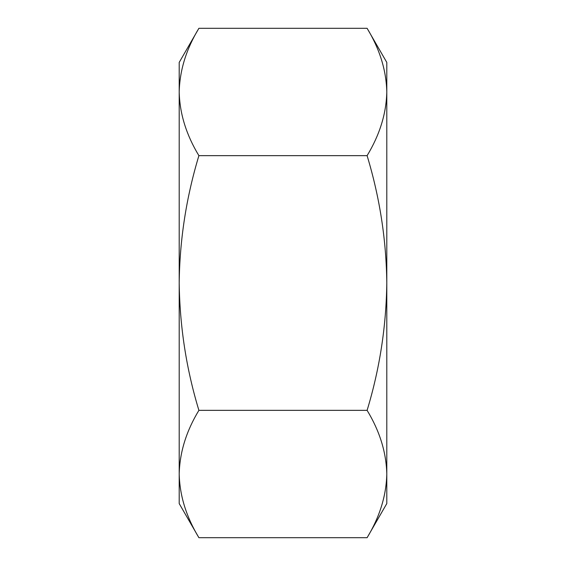 <?xml version="1.0" encoding="UTF-8"?>
<svg xmlns="http://www.w3.org/2000/svg" width="566" height="566" viewBox="0 0 566 566"><rect width="100%" height="100%" fill="white"/><g stroke="black" fill="none" stroke-linecap="round" stroke-linejoin="round"><path stroke-width="0.85" d="M198.899 537.7C186.285 516.907 179.712 495.682 179.203 474.025L179.203 503.577L198.899 537.7L367.101 537.7C379.715 516.907 386.288 495.682 386.797 474.025C386.274 452.312 379.701 431.087 367.101 410.35L198.899 410.35C186.299 431.087 179.726 452.312 179.203 474.025L179.203 283C179.783 326.66 186.348 369.11 198.899 410.35M198.899 155.65C186.285 134.857 179.712 113.632 179.203 91.975C179.726 70.262 186.299 49.037 198.899 28.3L179.203 62.423L179.203 283C179.691 239.871 186.256 197.421 198.899 155.65L367.101 155.65C379.744 197.421 386.309 239.871 386.797 283L386.797 62.423L367.101 28.3C379.701 49.037 386.274 70.262 386.797 91.975C386.288 113.632 379.715 134.857 367.101 155.65M367.101 410.35C379.652 369.11 386.217 326.66 386.797 283L386.797 503.577L367.101 537.7M198.899 28.3L367.101 28.3"/></g></svg>
